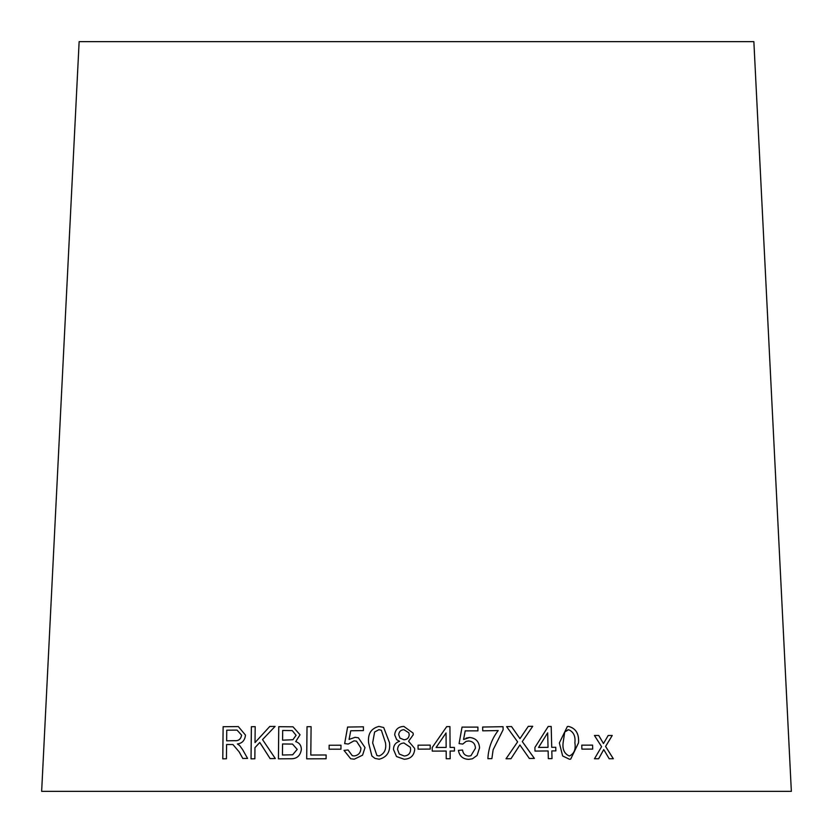 <?xml version="1.0" encoding="UTF-8"?>
<svg xmlns="http://www.w3.org/2000/svg" width="833" height="833" viewBox="0 0 833 833"><rect width="100%" height="100%" fill="white"/><g stroke="black" fill="none" stroke-linecap="round" stroke-linejoin="round"><path stroke-width="1.25" d="M753.865 41.65L79.135 41.65L41.65 791.35L791.35 791.35L753.865 41.65M613.348 758.769L605.601 746.441L612.234 735.487L608.194 735.487L603.477 743.546L598.76 735.487L594.439 735.487L601.593 746.67L594.47 758.78L598.656 758.769L603.748 749.575L609.204 758.769L613.348 758.769M592.68 749.096L592.586 745.129L581.788 745.16L581.892 749.127L592.68 749.096L592.586 745.129L581.767 745.16M559.36 742.921L562.639 755.968L569.439 759.248L570.688 759.134L578.539 742.797C579.185 733.8 575.874 728.344 568.595 726.428L567.346 726.543L559.36 742.921M555.84 750.887L555.746 747.274L551.706 747.305L551.207 726.47L548.187 726.501L534.901 747.472L534.984 751.085L548.135 750.95L548.333 758.655L552.029 758.613L551.821 750.918L555.861 750.887L555.767 747.274L551.727 747.305L551.186 726.48L548.166 726.501M239.133 751.866L242.809 758.488L247.578 758.415L242.695 749.742L239.633 745.514L237.384 743.963C242.205 743.338 244.902 740.381 245.475 735.081L238.321 726.584L223.129 726.72L222.765 758.853L226.43 758.78L226.586 744.504L232.928 744.535L239.154 751.876L242.83 758.488M232.948 744.546L239.154 751.876M275.306 758.551L262.53 739.579L275.077 726.428L269.746 726.48L255.013 742.599L255.19 726.657L251.358 726.72L251.025 758.853L254.856 758.801L254.96 747.659L259.781 742.474L270.111 758.613L275.306 758.551M293.018 726.813L278.743 726.709L278.42 758.842L289.894 758.748C296.558 759.155 300.38 756.02 301.369 749.356C301.223 745.358 299.328 742.776 295.705 741.609L300.036 734.768L293.008 726.813L278.743 726.709M311.105 726.688L307.033 726.709L306.69 758.842L326.088 758.769L326.12 754.979L310.803 755.031L311.094 726.688L307.013 726.709L306.7 758.853M340.947 749.19L340.989 745.223L329.139 745.233L329.097 749.2L340.947 749.19M349.089 739.433L350.735 730.78L363.417 730.583L363.386 726.813L347.59 727.063L344.654 743.609L348.288 744.036L354.035 740.829L356.503 741.172L360.887 748.003C360.835 752.615 358.617 755.26 354.223 755.947L352.265 755.677L348.079 749.981L344.008 750.398L350.693 758.759L354.254 759.186L362.574 755.167L365.031 747.586L358.388 737.799L355.056 737.32L349.089 739.433L355.056 737.32L358.398 737.799M383.701 727.521L378.942 726.418C371.06 728.427 367.624 733.935 368.623 742.974L371.872 755.989L374.996 758.426L379.182 759.217C387.074 757.187 390.521 751.678 389.511 742.703L383.701 727.521L378.932 726.407C371.06 728.417 367.613 733.935 368.613 742.963L371.872 755.989L374.985 758.415M413.272 734.758L413.085 733.061L403.859 726.438C398.351 726.647 395.29 729.437 394.675 734.821L396.654 739.642L399.548 741.328C395.55 742.578 393.53 745.306 393.499 749.513L396.508 756.541L404.172 759.248C410.534 758.957 414.043 755.687 414.699 749.429L414.605 748.378L408.566 741.245L413.272 734.758M430.245 749.086L430.203 745.119L418.041 745.191L418.072 749.159L430.245 749.086L430.203 745.119L418.041 745.191M454.433 751.033L454.401 747.42L450.08 747.42L449.935 726.605L446.717 726.615L432.223 747.493L432.244 751.116L446.176 751.054L446.228 758.748L450.174 758.738L450.112 751.043L454.433 751.033L454.401 747.42L450.08 747.42L449.935 726.605L446.717 726.615M463.554 739.506L465.21 730.874L477.934 730.864L477.903 727.105L462.044 727.105L459.066 743.609L462.752 744.088L466.084 741.391L468.552 740.974C472.957 741.328 475.247 743.754 475.424 748.253L470.926 755.729L468.74 756.093C465.137 755.75 463.065 753.73 462.544 750.033L458.421 750.387C459.441 756.166 462.888 759.155 468.76 759.342L472.446 758.79L477.101 755.437L479.558 747.899C479.131 741.557 475.799 738.09 469.573 737.486L463.554 739.506L465.21 730.874M491.876 758.624L493.136 749.762L503.111 729.77L503.038 726.699L482.64 727.032L482.744 730.833L498.196 730.572C491.834 738.798 488.398 748.169 487.899 758.686L491.886 758.613L493.146 749.762L503.122 729.77L503.038 726.699L482.63 727.042M529.361 758.478L534.38 758.426L522.301 741.568L532.714 726.293L528.299 726.334L519.969 738.642L511.524 726.553L506.61 726.626L517.626 741.87L506.016 758.79L510.973 758.717L519.896 744.973L529.361 758.478M238.332 726.584L223.129 726.72L222.796 758.853M237.03 730.104L241.612 735.154C240.862 739.215 238.53 741.058 234.604 740.683L226.649 740.829L226.743 730.197L237.03 730.104L241.58 735.143C240.82 739.215 238.477 741.058 234.573 740.683L226.628 740.829M275.098 726.428L269.746 726.48M269.767 726.48L255.013 742.599M255.221 726.668L251.358 726.72M251.389 726.72L251.045 758.853M259.802 742.474L270.131 758.613M278.763 726.72L278.441 758.853M292.237 730.593L296.079 735.289L292.935 739.725L282.606 740.183L282.668 730.468L292.237 730.593L296.059 735.289L292.924 739.725L282.585 740.183M292.518 744.077L297.204 749.388L292.685 754.781L282.449 755.021L282.543 743.973L292.518 744.077L297.183 749.377L292.664 754.781L282.429 755.021M326.14 754.979L310.803 755.031M340.999 745.233L329.139 745.233L329.108 749.211M363.396 726.813L347.59 727.063M347.6 727.063L344.664 743.619M356.482 741.162L360.887 748.003C360.845 752.615 358.627 755.26 354.233 755.947L352.265 755.677M348.09 749.981L344.008 750.398L350.703 758.769M381.368 730.249L385.471 742.755C386.543 749.294 384.44 753.709 379.161 755.979L376.912 755.5L372.653 742.911L374.6 732.03L378.911 729.677L381.368 730.249L385.471 742.755C386.543 749.294 384.43 753.698 379.15 755.979L376.912 755.5M408.566 741.245L414.605 748.378M413.085 733.05L403.859 726.438C398.351 726.647 395.29 729.437 394.686 734.821L396.664 739.652M393.499 749.513L393.499 749.523C393.54 745.316 395.55 742.578 399.559 741.328L399.548 741.328M393.499 749.523L396.508 756.541M408.826 732.801L409.211 734.768C408.92 737.882 407.202 739.548 404.047 739.766L399.996 738.132M410.294 747.284L410.648 749.513C410.357 753.532 408.201 755.698 404.182 756.01L399.309 754.052M403.953 742.994L410.294 747.274L410.648 749.513C410.357 753.532 408.201 755.698 404.182 756.01L399.267 754.011L397.56 749.492C397.841 745.504 399.965 743.338 403.953 742.994M403.922 729.687L408.836 732.811L409.211 734.768C408.92 737.882 407.202 739.548 404.036 739.766L399.965 738.09L398.715 734.644C399.059 731.551 400.798 729.906 403.922 729.687M450.164 758.738L450.112 751.043M446.144 747.43L436.096 747.482L446.04 732.946L446.144 747.43L436.096 747.472L446.04 732.946M472.436 758.79L477.09 755.448L479.548 747.909C479.121 741.568 475.799 738.09 469.562 737.486L466.084 738.121M477.923 730.874L477.903 727.105L462.044 727.105M462.752 744.088L466.084 741.391M470.916 755.729L468.74 756.093C465.126 755.76 463.065 753.73 462.534 750.033L458.41 750.387M534.359 758.426L522.291 741.568L532.714 726.293L528.289 726.345M519.959 738.642L511.524 726.553M511.504 726.563L506.599 726.626M510.962 758.728L519.896 744.973M552.008 758.624L551.821 750.918M548.041 747.336L538.555 747.43L547.666 732.842L548.041 747.336L538.576 747.43L547.666 732.842M570.688 759.134L578.519 742.807C579.164 733.8 575.853 728.344 568.575 726.428L567.325 726.543M564.701 732.03L568.616 729.708C573.573 731.853 575.655 736.226 574.874 742.817C575.978 749.377 574.135 753.771 569.356 756.01C564.399 753.834 562.327 749.461 563.087 742.89L564.701 732.03L567.981 729.76M569.335 756.01L569.356 756.01C564.42 753.834 562.348 749.461 563.108 742.89L564.722 732.02M613.317 758.769L605.57 746.441L612.234 735.487M612.213 735.487L608.173 735.487M603.456 743.546L598.76 735.487M598.729 735.487L594.418 735.497M598.635 758.78L603.748 749.575"/></g></svg>
